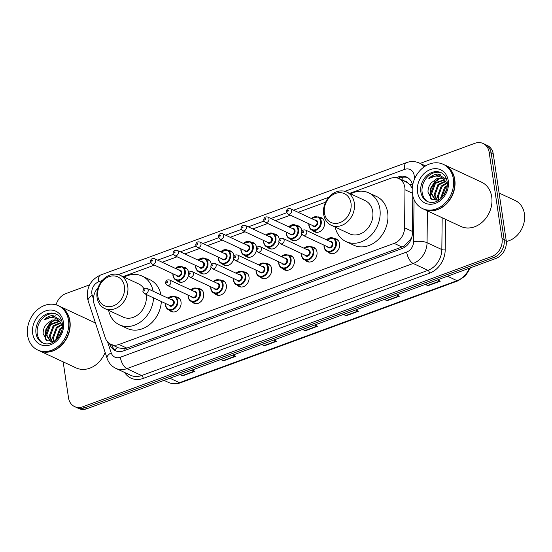 <?xml version="1.0" encoding="UTF-8"?>
<svg xmlns="http://www.w3.org/2000/svg" width="552" height="552" viewBox="0 0 552 552"><rect width="100%" height="100%" fill="white"/><g stroke="black" fill="none" stroke-linecap="round" stroke-linejoin="round"><path stroke-width="0.83" d="M334.195 238.561A7.825 6.341 115 0 1 336.403 239.05A7.825 6.341 115 0 1 339.639 243.736A7.825 6.341 115 0 1 336.872 251.602A7.825 6.341 115 0 1 329.792 253.23A7.825 6.341 115 0 1 327.998 251.85M311.535 246.882A7.825 6.341 115 0 1 313.743 247.372A7.825 6.341 115 0 1 316.986 252.057A7.825 6.341 115 0 1 314.219 259.923A7.825 6.341 115 0 1 307.133 261.551A7.825 6.341 115 0 1 305.339 260.178M288.875 255.21A7.825 6.341 115 0 1 291.083 255.7A7.825 6.341 115 0 1 294.326 260.385A7.825 6.341 115 0 1 291.559 268.251A7.825 6.341 115 0 1 284.48 269.88A7.825 6.341 115 0 1 282.686 268.5M266.223 263.532A7.825 6.341 115 0 1 268.424 264.022A7.825 6.341 115 0 1 271.667 268.707A7.825 6.341 115 0 1 268.9 276.573A7.825 6.341 115 0 1 261.82 278.201A7.825 6.341 115 0 1 260.026 276.828M243.563 271.86A7.825 6.341 115 0 1 245.771 272.35A7.825 6.341 115 0 1 249.007 277.035A7.825 6.341 115 0 1 246.24 284.901A7.825 6.341 115 0 1 239.161 286.529A7.825 6.341 115 0 1 237.367 285.149M220.903 280.181A7.825 6.341 115 0 1 223.112 280.671A7.825 6.341 115 0 1 226.355 285.356A7.825 6.341 115 0 1 223.588 293.222A7.825 6.341 115 0 1 216.501 294.851A7.825 6.341 115 0 1 214.707 293.478M198.244 288.51A7.825 6.341 115 0 1 200.452 289A7.825 6.341 115 0 1 203.695 293.685A7.825 6.341 115 0 1 200.928 301.551A7.825 6.341 115 0 1 193.849 303.179A7.825 6.341 115 0 1 192.055 301.806M175.591 296.838A7.825 6.341 115 0 1 177.792 297.328A7.825 6.341 115 0 1 181.035 302.006A7.825 6.341 115 0 1 178.268 309.872A7.825 6.341 115 0 1 171.189 311.5A7.825 6.341 115 0 1 169.395 310.127M183.105 267.161A7.825 6.341 115 0 1 185.313 267.644A7.825 6.341 115 0 1 188.549 272.329A7.825 6.341 115 0 1 188.612 272.874M188.404 275.551A7.825 6.341 115 0 1 178.703 281.824A7.825 6.341 115 0 1 176.909 280.45M205.765 258.833A7.825 6.341 115 0 1 207.966 259.323A7.825 6.341 115 0 1 211.209 264.008A7.825 6.341 115 0 1 211.271 264.553M211.057 267.23A7.825 6.341 115 0 1 201.363 273.502A7.825 6.341 115 0 1 199.569 272.122M273.737 233.855A7.825 6.341 115 0 1 275.945 234.345A7.825 6.341 115 0 1 279.181 239.03A7.825 6.341 115 0 1 279.243 239.575M279.036 242.252A7.825 6.341 115 0 1 269.335 248.524A7.825 6.341 115 0 1 267.541 247.151M319.049 217.205A7.825 6.341 115 0 1 321.257 217.695A7.825 6.341 115 0 1 324.5 222.38A7.825 6.341 115 0 1 321.733 230.246A7.825 6.341 115 0 1 314.654 231.874A7.825 6.341 115 0 1 312.86 230.501M296.396 225.533A7.825 6.341 115 0 1 298.597 226.023A7.825 6.341 115 0 1 301.84 230.708A7.825 6.341 115 0 1 301.903 231.247M301.689 233.931A7.825 6.341 115 0 1 291.994 240.203A7.825 6.341 115 0 1 290.2 238.823M251.077 242.183A7.825 6.341 115 0 1 253.285 242.673A7.825 6.341 115 0 1 256.528 247.358A7.825 6.341 115 0 1 256.59 247.896M256.376 250.58A7.825 6.341 115 0 1 246.675 256.852A7.825 6.341 115 0 1 244.881 255.472M228.418 250.504A7.825 6.341 115 0 1 230.626 250.994A7.825 6.341 115 0 1 233.869 255.679A7.825 6.341 115 0 1 233.931 256.225M233.717 258.902A7.825 6.341 115 0 1 224.022 265.174A7.825 6.341 115 0 1 222.228 263.801M98.132 287.585A14.662 11.896 -65 0 0 94.123 303.952L105.26 337.769A14.662 11.896 -65 0 0 110.8 344.282A14.662 11.896 -65 0 0 119.004 344.469L394.156 243.37A14.662 11.896 -65 0 0 404.575 227.79L404.975 189.736A14.662 11.896 -65 0 0 404.809 187.328A14.662 11.896 -65 0 0 398.73 178.544A14.662 11.896 -65 0 0 390.526 178.358L349.637 193.386M412.254 188.287L409.888 184.692L407.231 182.54A4.885 3.967 -65 0 0 403.933 180.966M398.73 178.544L406.507 182.167A14.662 11.896 115 0 1 407.231 182.54M110.8 344.282L118.68 347.953L124.745 348.657L126.801 348.098L401.946 246.999L403.94 246.068L410.315 239.775L411.909 236.822M325.583 202.218L298.128 212.313M290.359 215.163L275.469 220.634M267.706 223.491L252.809 228.963M245.047 231.812L230.156 237.284M222.387 240.141L207.497 245.612M199.727 248.462L184.837 253.934M177.075 256.79L162.178 262.262M154.415 265.112L123.055 276.635M412.62 185.368A14.662 11.896 -65 0 0 406.631 177.075A14.662 11.896 -65 0 0 398.42 176.895L396.101 177.744M398.689 178.524L400.497 177.861A14.662 11.896 115 0 1 407.638 177.62M420.134 163.406L474.872 143.299A14.662 11.896 115 0 1 483.076 143.479A14.662 11.896 115 0 1 489.155 152.262L502.044 238.512A14.662 11.896 115 0 1 491.791 256.494L82.8 406.769A14.662 11.896 115 0 1 74.596 406.589A14.662 11.896 115 0 1 68.517 397.806L63.149 361.864M56.076 304.849A14.662 11.896 115 0 1 65.888 293.574L89.624 284.846M483.076 143.479L487.223 145.411A14.662 11.896 115 0 1 493.302 154.194L506.191 240.444L504.121 239.478A14.662 11.896 115 0 1 493.861 257.46L84.877 407.735A14.662 11.896 115 0 1 76.666 407.555A14.662 11.896 115 0 0 84.877 407.735L493.861 257.46A14.662 11.896 115 0 0 504.121 239.478L491.225 153.228L504.121 239.478L502.044 238.512M485.153 144.445A14.662 11.896 115 0 1 491.225 153.228A14.662 11.896 115 0 0 485.153 144.445M109.593 343.613L109.779 344.179A14.662 11.896 -65 0 0 115.32 350.692A14.662 11.896 -65 0 0 123.524 350.879L401.98 248.566A14.662 11.896 -65 0 0 412.399 232.985L412.786 195.739M116.382 351.113A14.662 11.896 115 0 1 111.849 345.145L111.704 344.703M506.191 240.444A14.662 11.896 115 0 1 495.937 258.426L86.947 408.701A14.662 11.896 115 0 1 78.743 408.521L74.596 406.589M221.393 359.304L223.146 360.601A3.912 1.773 69.8 0 0 223.519 360.822L220.759 359.538M233.034 355.026L235.787 356.316L223.519 360.822M180.497 374.332L182.25 375.629A3.912 1.773 69.8 0 0 182.615 375.85L179.862 374.566M192.13 370.054L194.89 371.337L182.615 375.85M344.089 314.219L345.842 315.516A3.912 1.773 69.8 0 0 346.214 315.737L343.454 314.454M355.729 309.948L358.483 311.231L346.214 315.737M384.986 299.191L386.745 300.488A3.912 1.773 69.8 0 0 387.111 300.709L384.358 299.425M396.626 294.92L399.379 296.203L387.111 300.709M425.889 284.17L427.641 285.46A3.912 1.773 69.8 0 0 428.007 285.681L425.254 284.397M437.522 279.892L440.282 281.175L428.007 285.681M262.29 344.275L264.049 345.573A3.912 1.773 69.8 0 0 264.415 345.793L261.662 344.51M273.93 340.004L276.683 341.288L264.415 345.793M303.193 329.247L304.945 330.544A3.912 1.773 69.8 0 0 305.311 330.765L302.558 329.482M314.826 324.976L317.586 326.26L305.311 330.765M499.105 193.034L515.285 200.576A21.997 17.843 115 0 1 524.4 213.748A21.997 17.843 115 0 1 506.308 241.493M444.526 164.903A24.44 19.824 115 0 1 444.657 164.965A24.44 19.824 115 0 1 454.779 179.607A24.44 19.824 115 0 1 446.133 204.185A24.44 19.824 115 0 1 424.005 209.277A24.44 19.824 115 0 1 423.881 209.215M444.657 164.965L481.585 182.174A24.44 19.824 115 0 1 491.715 196.816A24.44 19.824 115 0 1 483.069 221.393A24.44 19.824 115 0 1 460.941 226.486L424.005 209.277M443.228 164.303L444.394 164.841A24.44 19.824 115 0 1 454.524 179.483A24.44 19.824 115 0 1 445.878 204.067A24.44 19.824 115 0 1 423.75 209.153L422.584 208.608A24.44 19.824 115 0 1 412.454 193.966A24.44 19.824 115 0 1 421.1 169.388A24.44 19.824 115 0 1 443.228 164.303A24.44 19.824 115 0 1 453.351 178.945A24.44 19.824 115 0 1 444.712 203.522A24.44 19.824 115 0 1 422.584 208.608M428.111 201.777A15.939 12.931 115 0 1 422.163 192.565A15.939 12.931 115 0 1 427.489 176.84A15.939 12.931 115 0 1 441.559 172.928M435.349 199.769L431.643 193.573L435.5 183.333L444.553 180.042M446.644 179.497L437.722 174.087C434.431 174.315 431.471 175.777 428.842 178.489C434.893 174.818 440.172 175.37 444.671 180.145L442.752 178.855L436.936 178.593L431.36 182.74C428.959 185.624 427.848 188.812 428.041 192.303L431.623 199.203L438.943 200.093L434.928 199.589L430.822 193.186L434.679 182.953L444.201 179.745M437.163 200.176L434.935 195.104L438.792 184.872L445.878 181.484M436.687 200.121L434.113 194.725L437.971 184.485L445.567 181.077M439.178 199.934L438.226 196.643L442.083 186.403L446.982 183.409M438.688 200.135L437.405 196.257L441.262 186.017L446.734 182.871M440.82 198.651L440.696 197.788L444.553 187.556L447.299 185.465M441.503 198.016L445.374 187.935L447.21 186.41M444.912 193.49L445.671 191.944M444.671 180.145L447.341 184.361M428.842 178.489L440.248 174.418M431.243 198.92L430.27 195.277L431.174 188.191L435.135 181.85L440.089 178.399M444.222 194.649L446.209 190.592M430.712 198.451L429.856 195.084L430.76 187.997L434.721 181.656L439.206 178.42M443.408 195.829L446.644 189.219M324.403 212.927A15.884 12.882 115 0 1 335.512 193.448A15.884 12.882 115 0 1 350.989 203.164A15.884 12.882 115 0 1 339.88 222.642A15.884 12.882 115 0 1 324.403 212.927M323.658 214.286A18.333 14.869 115 0 1 330.137 195.85A18.333 14.869 115 0 1 346.732 192.034A18.333 14.869 115 0 1 354.329 203.012A18.333 14.869 115 0 1 347.843 221.449A18.333 14.869 115 0 1 331.248 225.264A18.333 14.869 115 0 1 323.658 214.286M331.248 225.264L349.651 233.841A18.333 14.869 -65 0 0 366.245 230.025A18.333 14.869 -65 0 0 372.731 211.588A18.333 14.869 -65 0 0 365.134 200.611L346.732 192.034M350.679 193.869A26.882 21.804 115 0 1 368.75 192.855A26.882 21.804 115 0 1 379.886 208.96A26.882 21.804 115 0 1 370.378 235.994A26.882 21.804 115 0 1 346.042 241.597A26.882 21.804 115 0 1 335.195 227.1M368.75 192.855L376.526 196.477A26.882 21.804 115 0 1 387.663 212.582A26.882 21.804 115 0 1 378.154 239.623A26.882 21.804 115 0 1 353.811 245.219L346.042 241.597M97.828 296.183A15.884 12.882 115 0 1 108.937 276.697A15.884 12.882 115 0 1 124.407 286.412A15.884 12.882 115 0 1 113.298 305.898A15.884 12.882 115 0 1 97.828 296.183M97.076 297.535A18.333 14.869 115 0 1 103.562 279.098A18.333 14.869 115 0 1 120.157 275.282A18.333 14.869 115 0 1 127.753 286.267A18.333 14.869 115 0 1 121.267 304.704A18.333 14.869 115 0 1 104.673 308.52A18.333 14.869 115 0 1 97.076 297.535M104.673 308.52L123.075 317.089A18.333 14.869 -65 0 0 139.67 313.274A18.333 14.869 -65 0 0 146.156 294.844A18.333 14.869 -65 0 0 146.087 294.409M143.975 288.744A18.333 14.869 -65 0 0 138.559 283.859L120.157 275.282M124.103 277.125A26.882 21.804 115 0 1 142.174 276.103A26.882 21.804 115 0 1 153.145 291.228M142.174 276.103L149.951 279.733A26.882 21.804 115 0 1 160.922 294.858M153.566 297.901A26.882 21.804 115 0 1 119.46 324.845A26.882 21.804 115 0 1 108.613 310.355M161.343 301.523A26.882 21.804 115 0 1 127.236 328.468L119.46 324.845M59.671 306.312A24.44 19.824 115 0 1 59.795 306.374A24.44 19.824 115 0 1 69.925 321.016A24.44 19.824 115 0 1 61.279 345.593A24.44 19.824 115 0 1 39.151 350.679A24.44 19.824 115 0 1 39.019 350.623M58.374 305.711L59.54 306.25A24.44 19.824 115 0 1 69.662 320.891A24.44 19.824 115 0 1 61.017 345.476A24.44 19.824 115 0 1 38.895 350.561L37.729 350.016A24.44 19.824 115 0 1 27.6 335.374A24.44 19.824 115 0 1 36.246 310.797A24.44 19.824 115 0 1 58.374 305.711A24.44 19.824 115 0 1 68.496 320.346A24.44 19.824 115 0 1 59.851 344.931A24.44 19.824 115 0 1 37.729 350.016M43.256 343.185A15.939 12.931 115 0 1 37.308 333.974A15.939 12.931 115 0 1 42.635 318.249A15.939 12.931 115 0 1 56.704 314.336M50.494 341.177L46.789 334.981L50.646 324.742L59.692 321.45M61.789 320.905L52.868 315.496C49.576 315.716 46.616 317.186 43.981 319.898C50.039 316.227 55.317 316.779 59.816 321.554L57.898 320.263L52.074 320.001L46.506 324.148C44.105 327.025 42.994 330.213 43.18 333.712L46.768 340.612L54.089 341.502L50.073 340.998L45.961 334.595L49.818 324.362L59.347 321.154M52.309 341.584L50.08 336.513L53.937 326.28L61.024 322.885M51.833 341.529L49.252 336.133L53.109 325.894L60.713 322.485M54.324 341.343L53.371 338.045L57.229 327.812L62.128 324.817M53.834 341.543L52.55 337.665L56.407 327.426L61.879 324.279M55.966 340.06L55.842 339.197L59.699 328.964L62.445 326.874M56.649 339.425L60.52 329.344L62.355 327.819M60.058 334.892L60.817 333.353M59.816 321.554L62.486 325.77M105.128 352.362A24.44 19.824 115 0 1 76.086 367.894L39.151 350.679M43.981 319.898L55.386 315.827M46.389 340.329L45.416 336.685L46.313 329.599L50.28 323.258L55.234 319.808M59.368 336.058L61.355 332M45.857 339.859L45.002 336.492L45.906 329.406L49.866 323.065L54.351 319.829M58.553 337.237L61.789 330.627M412.351 193.172L404.975 189.736M402.967 180.518A14.662 6.645 -110.2 0 1 402.808 177.254M404.23 247.489A14.662 6.645 -110.2 0 1 403.94 246.068M410.315 239.775A14.662 4.188 0.6 0 1 410.923 239.727M125.083 350.299A14.662 6.645 -110.2 0 1 124.745 348.657M409.888 184.692A14.662 4.188 0.6 0 1 412.427 184.485M114.899 349.989A14.662 6.493 -18.2 0 1 117.493 347.401M412.413 231.447L404.575 227.79M401.946 246.999L394.156 243.37M126.801 348.098L119.004 344.469M400.497 177.861L398.42 176.895M414.241 179.704L414.269 176.985A9.777 7.928 -65 0 0 414.159 175.377A9.777 7.928 -65 0 0 404.637 169.395L344.89 191.351M404.637 169.395A9.777 4.43 69.8 0 1 406.451 162.633C410.881 161.053 415.207 161.198 419.423 163.075A19.555 15.856 115 0 1 424.177 166.842M102.23 280.513L98.718 281.803A9.777 7.928 -65 0 0 91.88 293.795A9.777 7.928 -65 0 0 92.232 295.306L93.426 298.929M406.451 162.633L100.526 275.041C90.997 279.491 86.616 287.026 87.395 297.652L88.134 300.778A9.777 4.326 -18.2 0 1 92.232 295.306M445.526 219.303L445.202 249.828A21.997 17.843 115 0 1 429.573 273.192L143.272 378.396A21.997 17.843 115 0 1 124.579 372.448M491.791 256.494L495.937 258.426M489.155 152.262L493.302 154.194M82.8 406.769L86.947 408.701M427.393 210.85L427.062 242.694L441.835 249.58L442.173 217.736M107.571 341.86L111.173 352.797A9.777 7.928 -65 0 0 120.336 357.261L406.645 252.064A9.777 7.928 -65 0 0 413.593 241.679A9.777 2.788 0.6 0 1 427.062 242.694A19.555 15.856 115 0 1 413.172 263.463L427.945 270.342A19.555 15.856 -65 0 0 441.835 249.58A2.443 0.697 -179.4 0 0 445.202 249.828M406.645 252.064A9.777 4.43 69.8 0 0 413.172 263.463L126.863 368.66L141.636 375.546L427.945 270.342A2.443 1.111 -110.2 0 1 429.573 273.192M120.336 357.261A9.777 4.43 69.8 0 0 126.863 368.66A19.555 15.856 115 0 1 115.92 368.412L130.693 375.298A19.555 15.856 -65 0 0 141.636 375.546A2.443 1.111 -110.2 0 1 143.272 378.396M413.593 241.679L414.034 199.548M328.806 197.257L293.595 210.195M286.633 212.755L270.935 218.523M263.973 221.083L248.276 226.851M241.314 229.404L225.623 235.173M218.661 237.733L202.963 243.501M196.001 246.054L180.304 251.822M173.342 254.382L157.644 260.151M150.682 262.711L118.314 274.599M88.134 300.778L107.074 358.269A9.777 4.326 -18.2 0 1 111.173 352.797M100.526 275.041A9.777 4.43 69.8 0 0 98.718 281.803M414.269 176.985A9.777 2.788 0.6 0 1 415.573 176.799M111.849 345.145L109.779 344.179M447.506 276.221L457.077 280.685A4.885 2.215 69.8 0 0 458.091 280.782L180.469 382.791A4.885 2.215 -110.2 0 1 179.455 382.695L457.077 280.685A19.555 15.856 -65 0 0 469.283 268.224M180.469 382.791C176.302 384.268 172.314 384.157 168.512 382.446A19.555 15.856 -65 0 0 179.455 382.695L169.885 378.23M304.945 330.544L317.152 326.059M345.842 315.516L358.055 311.031M386.745 300.488L398.951 296.003M427.641 285.46L439.847 280.975M264.049 345.573L276.255 341.088M223.146 360.601L235.359 356.116M182.25 375.629L194.456 371.137M420.865 191.958A15.939 12.931 115 0 1 426.503 175.929A15.939 12.931 115 0 1 440.931 172.61C444.236 174.142 446.313 177.199 447.161 181.767C449.031 192.917 437.75 206.22 427.469 201.508A15.939 12.931 115 0 1 420.865 191.958M417.526 192.11A18.382 14.911 115 0 1 430.381 169.561A18.382 14.911 115 0 1 448.286 180.801A18.382 14.911 115 0 1 435.431 203.35A18.382 14.911 115 0 1 417.526 192.11M36.011 333.367A15.939 12.931 115 0 1 41.648 317.338A15.939 12.931 115 0 1 56.076 314.019C59.374 315.551 61.451 318.601 62.307 323.175C64.177 334.326 52.895 347.629 42.614 342.916A15.939 12.931 115 0 1 36.011 333.367M32.672 333.512A18.382 14.911 115 0 1 45.526 310.969A18.382 14.911 115 0 1 63.432 322.209A18.382 14.911 115 0 1 50.577 344.758A18.382 14.911 115 0 1 32.672 333.512M323.051 219.068L318.2 216.812A7.335 5.948 115 0 1 321.236 221.2A7.335 5.948 115 0 1 318.642 228.576A7.335 5.948 115 0 1 312.004 230.101A7.335 5.948 115 0 1 308.968 225.713M309.058 223.877A6.845 5.548 -65 0 0 309.12 225.437A6.845 5.548 -65 0 0 315.785 229.625A6.845 5.548 -65 0 0 320.567 221.235A6.845 5.548 -65 0 0 311.535 218.557M314.785 220.075A3.422 2.774 115 0 1 317.71 222.283A3.422 2.774 115 0 1 315.799 226.251A3.422 2.774 115 0 1 312.308 225.388M287.944 214.038L313.35 225.871A2.932 2.381 -65 0 0 315.999 225.264A2.932 2.381 -65 0 0 317.041 222.311A2.932 2.381 -65 0 0 315.827 220.558L290.421 208.718A2.932 2.381 115 0 1 291.642 210.478A2.932 2.381 115 0 1 290.6 213.424A2.932 2.381 115 0 1 287.944 214.038L286.357 211.892C286.557 209.18 287.909 208.125 290.421 208.718M287.482 210.926A0.49 0.393 -65 0 0 288.296 210.622A0.49 0.393 -65 0 0 287.482 210.926M288.744 226.824A7.335 5.948 115 0 1 295.541 225.133A7.335 5.948 115 0 1 298.584 229.528A7.335 5.948 115 0 1 295.989 236.905A7.335 5.948 115 0 1 289.351 238.429A7.335 5.948 115 0 1 286.309 234.034A7.335 5.948 115 0 1 286.267 232.137M286.405 232.199A6.845 5.548 -65 0 0 286.46 233.765A6.845 5.548 -65 0 0 293.126 237.953A6.845 5.548 -65 0 0 297.914 229.556A6.845 5.548 -65 0 0 288.882 226.886M292.132 228.397A3.422 2.774 115 0 1 295.051 230.612A3.422 2.774 115 0 1 293.14 234.579A3.422 2.774 115 0 1 289.655 233.717M265.291 222.366L290.69 234.2A2.932 2.381 -65 0 0 293.347 233.586A2.932 2.381 -65 0 0 294.382 230.639A2.932 2.381 -65 0 0 293.167 228.88L267.768 217.046A2.932 2.381 115 0 1 268.983 218.806A2.932 2.381 115 0 1 267.941 221.752A2.932 2.381 115 0 1 265.291 222.366L263.704 220.213C263.897 217.509 265.25 216.453 267.768 217.046M264.822 219.254A0.49 0.393 -65 0 0 265.643 218.951A0.49 0.393 -65 0 0 264.822 219.254M266.085 235.145A7.335 5.948 115 0 1 272.888 233.462A7.335 5.948 115 0 1 275.924 237.85A7.335 5.948 115 0 1 273.33 245.226A7.335 5.948 115 0 1 266.692 246.751A7.335 5.948 115 0 1 263.656 242.362A7.335 5.948 115 0 1 263.608 240.465M263.746 240.527A6.845 5.548 -65 0 0 263.801 242.093A6.845 5.548 -65 0 0 270.466 246.275A6.845 5.548 -65 0 0 275.255 237.884A6.845 5.548 -65 0 0 266.223 235.207M269.473 236.725A3.422 2.774 115 0 1 272.391 238.933A3.422 2.774 115 0 1 270.487 242.901A3.422 2.774 115 0 1 266.995 242.038M242.632 230.688L268.03 242.521A2.932 2.381 -65 0 0 270.687 241.914A2.932 2.381 -65 0 0 271.722 238.961A2.932 2.381 -65 0 0 270.508 237.208L245.109 225.368A2.932 2.381 115 0 1 246.323 227.127A2.932 2.381 115 0 1 245.288 230.08A2.932 2.381 115 0 1 242.632 230.688L241.045 228.542C241.238 225.83 242.59 224.774 245.109 225.368M242.162 227.576A0.49 0.393 -65 0 0 242.983 227.272A0.49 0.393 -65 0 0 242.162 227.576M243.432 243.473A7.335 5.948 115 0 1 250.228 241.783A7.335 5.948 115 0 1 253.264 246.178A7.335 5.948 115 0 1 250.67 253.554A7.335 5.948 115 0 1 244.032 255.079A7.335 5.948 115 0 1 240.996 250.684A7.335 5.948 115 0 1 240.948 248.786M241.086 248.848A6.845 5.548 -65 0 0 241.148 250.415A6.845 5.548 -65 0 0 247.813 254.603A6.845 5.548 -65 0 0 252.595 246.206A6.845 5.548 -65 0 0 243.563 243.535M246.813 245.047A3.422 2.774 115 0 1 249.732 247.261A3.422 2.774 115 0 1 247.827 251.229A3.422 2.774 115 0 1 244.336 250.367M219.972 239.016L245.371 250.849A2.932 2.381 -65 0 0 248.027 250.235A2.932 2.381 -65 0 0 249.069 247.289A2.932 2.381 -65 0 0 247.848 245.53L222.449 233.696A2.932 2.381 115 0 1 223.663 235.456A2.932 2.381 115 0 1 222.628 238.402A2.932 2.381 115 0 1 219.972 239.016L218.385 236.863C218.578 234.158 219.937 233.103 222.449 233.696M219.51 235.904A0.49 0.393 -65 0 0 220.324 235.6A0.49 0.393 -65 0 0 219.51 235.904M220.772 251.795A7.335 5.948 115 0 1 227.569 250.111A7.335 5.948 115 0 1 230.605 254.506A7.335 5.948 115 0 1 228.01 261.876A7.335 5.948 115 0 1 221.373 263.401A7.335 5.948 115 0 1 218.337 259.012A7.335 5.948 115 0 1 218.295 257.115M218.426 257.177A6.845 5.548 -65 0 0 218.488 258.743A6.845 5.548 -65 0 0 225.154 262.924A6.845 5.548 -65 0 0 229.942 254.534A6.845 5.548 -65 0 0 220.903 251.857M224.153 253.375A3.422 2.774 115 0 1 227.079 255.583A3.422 2.774 115 0 1 225.168 259.55A3.422 2.774 115 0 1 221.676 258.695M197.312 247.337L222.718 259.178A2.932 2.381 -65 0 0 225.368 258.564A2.932 2.381 -65 0 0 226.41 255.617A2.932 2.381 -65 0 0 225.195 253.858L199.79 242.024A2.932 2.381 115 0 1 201.011 243.777A2.932 2.381 115 0 1 199.969 246.73A2.932 2.381 115 0 1 197.312 247.337L195.725 245.191C195.925 242.487 197.278 241.424 199.79 242.024M196.85 244.225A0.49 0.393 -65 0 0 197.664 243.929A0.49 0.393 -65 0 0 196.85 244.225M198.113 260.123A7.335 5.948 115 0 1 204.909 258.44A7.335 5.948 115 0 1 207.952 262.828A7.335 5.948 115 0 1 205.358 270.204A7.335 5.948 115 0 1 198.72 271.729A7.335 5.948 115 0 1 195.677 267.334A7.335 5.948 115 0 1 195.636 265.436M195.774 265.505A6.845 5.548 -65 0 0 195.829 267.065A6.845 5.548 -65 0 0 202.494 271.253A6.845 5.548 -65 0 0 207.283 262.855A6.845 5.548 -65 0 0 198.251 260.185M201.501 261.696A3.422 2.774 115 0 1 204.419 263.911A3.422 2.774 115 0 1 202.508 267.879A3.422 2.774 115 0 1 199.024 267.016M174.66 255.666L200.059 267.499A2.932 2.381 -65 0 0 202.715 266.892A2.932 2.381 -65 0 0 203.75 263.939A2.932 2.381 -65 0 0 202.536 262.179L177.137 250.346A2.932 2.381 115 0 1 178.351 252.105A2.932 2.381 115 0 1 177.309 255.052A2.932 2.381 115 0 1 174.66 255.666L173.073 253.52C173.266 250.808 174.618 249.752 177.137 250.346M174.19 252.554A0.49 0.393 -65 0 0 175.012 252.25A0.49 0.393 -65 0 0 174.19 252.554M175.453 268.445A7.335 5.948 115 0 1 182.257 266.761A7.335 5.948 115 0 1 185.293 271.156A7.335 5.948 115 0 1 182.698 278.525A7.335 5.948 115 0 1 176.06 280.057A7.335 5.948 115 0 1 173.024 275.662A7.335 5.948 115 0 1 172.976 273.764M173.114 273.827A6.845 5.548 -65 0 0 173.169 275.393A6.845 5.548 -65 0 0 179.835 279.574A6.845 5.548 -65 0 0 184.623 271.184A6.845 5.548 -65 0 0 175.591 268.513M178.841 270.025A3.422 2.774 115 0 1 181.76 272.233A3.422 2.774 115 0 1 179.855 276.207A3.422 2.774 115 0 1 176.364 275.344M152 263.987L177.399 275.827A2.932 2.381 -65 0 0 180.055 275.213A2.932 2.381 -65 0 0 181.09 272.267A2.932 2.381 -65 0 0 179.876 270.508L154.477 258.674A2.932 2.381 115 0 1 155.692 260.427A2.932 2.381 115 0 1 154.657 263.38A2.932 2.381 115 0 1 152 263.987L150.413 261.841C150.606 259.136 151.959 258.081 154.477 258.674M151.531 260.875A0.49 0.393 -65 0 0 152.352 260.578A0.49 0.393 -65 0 0 151.531 260.875M326.542 239.851A7.335 5.948 115 0 1 333.346 238.16A7.335 5.948 115 0 1 336.382 242.556A7.335 5.948 115 0 1 333.787 249.932A7.335 5.948 115 0 1 327.15 251.457A7.335 5.948 115 0 1 324.114 247.061A7.335 5.948 115 0 1 324.065 245.164M324.203 245.226A6.845 5.548 -65 0 0 324.259 246.792A6.845 5.548 -65 0 0 330.924 250.974A6.845 5.548 -65 0 0 335.713 242.583A6.845 5.548 -65 0 0 326.68 239.913M329.93 241.424A3.422 2.774 115 0 1 332.849 243.639A3.422 2.774 115 0 1 330.945 247.606A3.422 2.774 115 0 1 327.453 246.744M328.488 247.227A2.932 2.381 -65 0 0 331.145 246.613A2.932 2.381 -65 0 0 332.18 243.667A2.932 2.381 -65 0 0 330.965 241.907L305.567 230.074A2.932 2.381 115 0 1 306.781 231.833A2.932 2.381 115 0 1 305.746 234.779A2.932 2.381 115 0 1 303.089 235.393L328.488 247.227M303.441 231.978A0.49 0.393 -65 0 0 302.62 232.275A0.49 0.393 -65 0 0 303.441 231.978M303.807 248.138L310.686 246.489A7.335 5.948 115 0 1 313.722 250.877A7.335 5.948 115 0 1 311.128 258.253A7.335 5.948 115 0 1 304.49 259.778A7.335 5.948 115 0 1 301.454 255.39M301.544 253.554A6.845 5.548 -65 0 0 301.606 255.121A6.845 5.548 -65 0 0 308.271 259.302A6.845 5.548 -65 0 0 313.053 250.912A6.845 5.548 -65 0 0 304.021 248.234M307.271 249.752A3.422 2.774 115 0 1 310.19 251.96A3.422 2.774 115 0 1 308.285 255.928A3.422 2.774 115 0 1 304.794 255.065M305.829 255.548A2.932 2.381 -65 0 0 308.485 254.941A2.932 2.381 -65 0 0 309.52 251.988A2.932 2.381 -65 0 0 308.306 250.235L282.907 238.395A2.932 2.381 115 0 1 284.121 240.154A2.932 2.381 115 0 1 283.086 243.108A2.932 2.381 115 0 1 280.43 243.715L305.829 255.548M280.782 240.299A0.49 0.393 -65 0 0 279.967 240.603A0.49 0.393 -65 0 0 280.782 240.299M281.147 256.459L288.027 254.81A7.335 5.948 115 0 1 291.063 259.205A7.335 5.948 115 0 1 288.468 266.582A7.335 5.948 115 0 1 281.83 268.106A7.335 5.948 115 0 1 278.794 263.711M278.884 261.876A6.845 5.548 -65 0 0 278.946 263.442A6.845 5.548 -65 0 0 285.612 267.63A6.845 5.548 -65 0 0 290.4 259.233A6.845 5.548 -65 0 0 281.361 256.563M284.611 258.074A3.422 2.774 115 0 1 287.537 260.289A3.422 2.774 115 0 1 285.625 264.256A3.422 2.774 115 0 1 282.134 263.394M283.176 263.877A2.932 2.381 -65 0 0 285.826 263.263A2.932 2.381 -65 0 0 286.867 260.316A2.932 2.381 -65 0 0 285.653 258.557L260.247 246.723A2.932 2.381 115 0 1 261.469 248.483A2.932 2.381 115 0 1 260.427 251.429A2.932 2.381 115 0 1 257.77 252.043L283.176 263.877M258.122 248.628A0.49 0.393 -65 0 0 257.308 248.931A0.49 0.393 -65 0 0 258.122 248.628M258.495 264.787L265.367 263.138A7.335 5.948 115 0 1 268.41 267.534A7.335 5.948 115 0 1 265.816 274.903A7.335 5.948 115 0 1 259.178 276.428A7.335 5.948 115 0 1 256.135 272.039M256.231 270.204A6.845 5.548 -65 0 0 256.287 271.77A6.845 5.548 -65 0 0 262.952 275.952A6.845 5.548 -65 0 0 267.741 267.561A6.845 5.548 -65 0 0 258.709 264.884M261.958 266.402A3.422 2.774 115 0 1 264.877 268.61A3.422 2.774 115 0 1 262.966 272.578A3.422 2.774 115 0 1 259.481 271.722M260.516 272.205A2.932 2.381 -65 0 0 263.173 271.591A2.932 2.381 -65 0 0 264.208 268.645A2.932 2.381 -65 0 0 262.993 266.885L237.595 255.052A2.932 2.381 115 0 1 238.809 256.804A2.932 2.381 115 0 1 237.767 259.757A2.932 2.381 115 0 1 235.117 260.365L260.516 272.205M235.469 256.956A0.49 0.393 -65 0 0 234.648 257.253A0.49 0.393 -65 0 0 235.469 256.956M235.835 273.116L242.714 271.467A7.335 5.948 115 0 1 245.75 275.855A7.335 5.948 115 0 1 243.156 283.231A7.335 5.948 115 0 1 236.518 284.756A7.335 5.948 115 0 1 233.482 280.361M233.572 278.532A6.845 5.548 -65 0 0 233.627 280.092A6.845 5.548 -65 0 0 240.292 284.28A6.845 5.548 -65 0 0 245.081 275.883A6.845 5.548 -65 0 0 236.049 273.212M239.299 274.723A3.422 2.774 115 0 1 242.218 276.938A3.422 2.774 115 0 1 240.313 280.906A3.422 2.774 115 0 1 236.822 280.043M237.857 280.526A2.932 2.381 -65 0 0 240.513 279.919A2.932 2.381 -65 0 0 241.548 276.966A2.932 2.381 -65 0 0 240.334 275.207L214.935 263.373A2.932 2.381 115 0 1 216.149 265.132A2.932 2.381 115 0 1 215.114 268.079A2.932 2.381 115 0 1 212.458 268.693L237.857 280.526M212.81 265.277A0.49 0.393 -65 0 0 211.989 265.581A0.49 0.393 -65 0 0 212.81 265.277M213.175 281.437L220.055 279.788A7.335 5.948 115 0 1 223.091 284.183A7.335 5.948 115 0 1 220.496 291.553A7.335 5.948 115 0 1 213.859 293.084A7.335 5.948 115 0 1 210.823 288.689M210.912 286.854A6.845 5.548 -65 0 0 210.974 288.42A6.845 5.548 -65 0 0 217.64 292.601A6.845 5.548 -65 0 0 222.422 284.211A6.845 5.548 -65 0 0 213.389 281.541M216.639 283.052A3.422 2.774 115 0 1 219.558 285.26A3.422 2.774 115 0 1 217.654 289.234A3.422 2.774 115 0 1 214.162 288.372M215.197 288.855A2.932 2.381 -65 0 0 217.854 288.241A2.932 2.381 -65 0 0 218.896 285.294A2.932 2.381 -65 0 0 217.674 283.535L192.275 271.701A2.932 2.381 115 0 1 193.49 273.454A2.932 2.381 115 0 1 192.455 276.407A2.932 2.381 115 0 1 189.798 277.014L215.197 288.855M190.15 273.606A0.49 0.393 -65 0 0 189.336 273.902A0.49 0.393 -65 0 0 190.15 273.606M190.523 289.765L197.395 288.116A7.335 5.948 115 0 1 200.431 292.505A7.335 5.948 115 0 1 197.837 299.881A7.335 5.948 115 0 1 191.199 301.406A7.335 5.948 115 0 1 188.163 297.017M188.253 295.182A6.845 5.548 -65 0 0 188.315 296.741A6.845 5.548 -65 0 0 194.98 300.93A6.845 5.548 -65 0 0 199.769 292.532A6.845 5.548 -65 0 0 190.73 289.862M193.98 291.38A3.422 2.774 115 0 1 196.905 293.588A3.422 2.774 115 0 1 194.994 297.556A3.422 2.774 115 0 1 191.503 296.693M192.544 297.176A2.932 2.381 -65 0 0 195.194 296.569A2.932 2.381 -65 0 0 196.236 293.616A2.932 2.381 -65 0 0 195.022 291.863L169.616 280.023A2.932 2.381 115 0 1 170.837 281.782A2.932 2.381 115 0 1 169.795 284.728A2.932 2.381 115 0 1 167.139 285.343L192.544 297.176M167.491 281.927A0.49 0.393 -65 0 0 166.676 282.231A0.49 0.393 -65 0 0 167.491 281.927M167.863 298.087L174.736 296.438A7.335 5.948 115 0 1 177.778 300.833A7.335 5.948 115 0 1 175.184 308.202A7.335 5.948 115 0 1 168.546 309.734A7.335 5.948 115 0 1 165.503 305.339M165.6 303.503A6.845 5.548 -65 0 0 165.655 305.07A6.845 5.548 -65 0 0 172.321 309.251A6.845 5.548 -65 0 0 177.109 300.861A6.845 5.548 -65 0 0 168.077 298.19M171.327 299.702A3.422 2.774 115 0 1 174.246 301.909A3.422 2.774 115 0 1 172.334 305.884A3.422 2.774 115 0 1 168.85 305.021M169.885 305.504A2.932 2.381 -65 0 0 172.541 304.89A2.932 2.381 -65 0 0 173.576 301.944A2.932 2.381 -65 0 0 172.362 300.184L146.963 288.351A2.932 2.381 115 0 1 148.177 290.104A2.932 2.381 115 0 1 147.136 293.057A2.932 2.381 115 0 1 144.486 293.664L169.885 305.504M144.838 290.255A0.49 0.393 -65 0 0 144.017 290.552A0.49 0.393 -65 0 0 144.838 290.255M419.423 163.075L425.557 165.931M107.074 358.269C108.654 362.919 111.607 366.3 115.92 368.412M470.421 267.803L465.543 275.793L458.091 280.782M168.512 382.446L164.054 380.369M434.928 199.589L435.749 199.976M59.795 306.374L95.448 322.982M50.073 340.998L50.894 341.384M316.862 232.364L312.004 230.101C310.555 229.604 309.513 228.114 308.892 225.63L308.844 223.774M318.2 216.812L311.321 218.461M294.202 240.686L289.351 238.429C287.896 237.933 286.861 236.442 286.24 233.958L286.191 232.102M288.668 226.782L295.541 225.133L300.392 227.396M271.543 249.014L266.692 246.751C265.236 246.254 264.201 244.771 263.58 242.287L263.532 240.43M266.009 235.111L272.888 233.462L277.739 235.725M248.883 257.342L244.032 255.079C242.583 254.582 241.541 253.092 240.92 250.608L240.872 248.752M243.349 243.432L250.228 241.783L255.079 244.046M226.23 265.664L221.373 263.401C219.924 262.911 218.882 261.42 218.261 258.936L218.212 257.08M220.69 251.76L227.569 250.111L232.42 252.374M203.571 273.992L198.72 271.729C197.264 271.232 196.229 269.742 195.608 267.258L195.56 265.402M198.037 260.089L204.909 258.44L209.767 260.696M180.911 282.313L176.06 280.057C174.605 279.56 173.57 278.07 172.948 275.586L172.9 273.73M175.377 268.41L182.257 266.761L187.107 269.024M338.197 240.424L333.346 238.16L326.467 239.809M323.989 245.129L324.038 246.985C324.583 249.373 325.618 250.863 327.15 251.457L332 253.713M305.567 230.074C303.048 229.48 301.696 230.536 301.502 233.241L303.089 235.393M301.33 253.458L301.378 255.307C301.923 257.694 302.965 259.185 304.49 259.778L309.341 262.041M282.907 238.395C280.395 237.802 279.036 238.857 278.843 241.569L280.43 243.715M310.686 246.489L315.537 248.752M278.67 261.779L278.719 263.635C279.271 266.023 280.306 267.513 281.83 268.106L286.688 270.37M260.247 246.723C257.736 246.13 256.383 247.186 256.183 249.89L257.77 252.043M288.027 254.81L292.877 257.073M256.018 270.107L256.066 271.963C256.611 274.344 257.646 275.834 259.178 276.428L264.028 278.691M237.595 255.052C235.076 254.451 233.724 255.514 233.53 258.219L235.117 260.365M265.367 263.138L270.225 265.402M233.358 278.429L233.406 280.285C233.951 282.672 234.993 284.163 236.518 284.756L241.369 287.019M214.935 263.373C212.417 262.78 211.064 263.835 210.871 266.547L212.458 268.693M242.714 271.467L247.565 273.723M210.698 286.757L210.747 288.613C211.292 291.001 212.334 292.484 213.859 293.084L218.709 295.341M192.275 271.701C189.764 271.108 188.404 272.164 188.211 274.868L189.798 277.014M220.055 279.788L224.905 282.051M188.039 295.078L188.087 296.935C188.639 299.322 189.674 300.812 191.199 301.406L196.057 303.669M169.616 280.023C167.104 279.429 165.752 280.485 165.552 283.197L167.139 285.343M197.395 288.116L202.246 290.373M165.386 303.407L165.434 305.263C165.98 307.65 167.014 309.141 168.546 309.734L173.397 311.99M146.963 288.351C144.445 287.758 143.092 288.813 142.899 291.518L144.486 293.664M174.736 296.438L179.593 298.701"/></g></svg>
